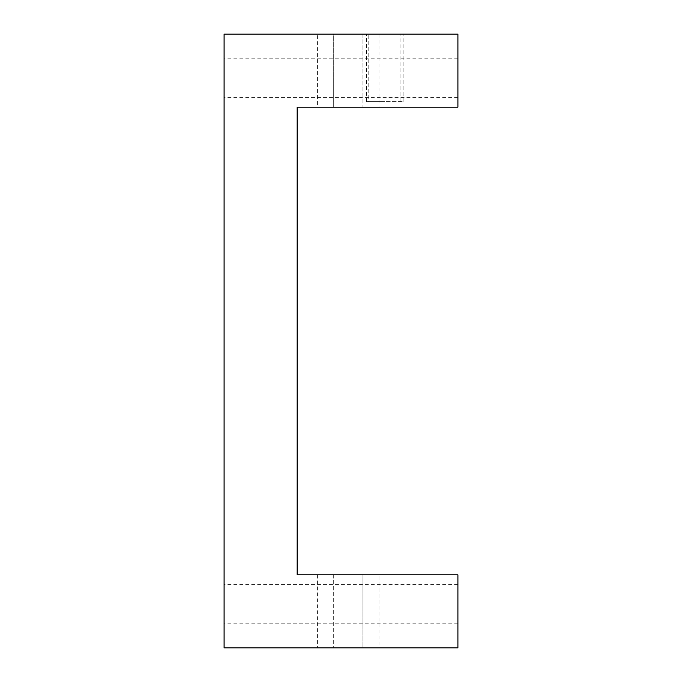 <?xml version="1.0" encoding="UTF-8"?>
<svg xmlns="http://www.w3.org/2000/svg" width="682" height="682" viewBox="0 0 682 682"><rect width="100%" height="100%" fill="white"/><g stroke="black" fill="none" stroke-linecap="round" stroke-linejoin="round"><path stroke-width="0.51" stroke-dasharray="3.41 2.56" d="M333.694 107.168L362.918 107.168L333.694 107.168L362.918 107.168L333.694 107.168L333.694 34.1L362.918 34.1L333.694 34.1L362.918 34.1L333.694 34.1L333.694 107.168M317.616 107.168L378.996 107.168L317.616 107.168L317.616 34.1L378.996 34.1L317.616 34.1M457.912 107.168L297.156 107.168L297.156 574.832L457.912 574.832L457.912 647.9L224.088 647.9L224.088 34.1L457.912 34.1L457.912 107.168M362.918 647.9L333.694 647.9L362.918 647.9L333.694 647.9L362.918 647.9L362.918 574.832L333.694 574.832L362.918 574.832L333.694 574.832L362.918 574.832L362.918 647.9M378.996 647.9L317.616 647.9L378.996 647.9L378.996 574.832L317.616 574.832L378.996 574.832M368.766 34.1L400.922 34.1L368.766 34.1L368.766 101.618L403.113 101.618L366.575 101.618L366.575 34.1L403.113 34.1L366.575 34.1M366.575 101.618L384.844 101.618L366.575 101.618M457.912 604.056L457.912 584.329L457.912 604.056M224.088 604.056L224.088 584.329L224.088 604.056M457.912 77.944L457.912 58.217L457.912 77.944M224.088 77.944L224.088 58.217L224.088 77.944M400.922 101.618L400.922 34.1M403.113 101.618L403.113 34.1M457.912 584.329L224.088 584.329M457.912 623.783L224.088 623.783M457.912 58.217L224.088 58.217M457.912 97.671L224.088 97.671M362.918 34.1L362.918 107.168L362.918 34.1M333.694 574.832L333.694 647.9L333.694 574.832M378.996 34.1L378.996 107.168M317.616 574.832L317.616 647.9"/><path stroke-width="1.02" d="M297.156 107.168L457.912 107.168L457.912 34.1L224.088 34.1L224.088 647.9L457.912 647.9L457.912 574.832L297.156 574.832L297.156 107.168"/></g></svg>

